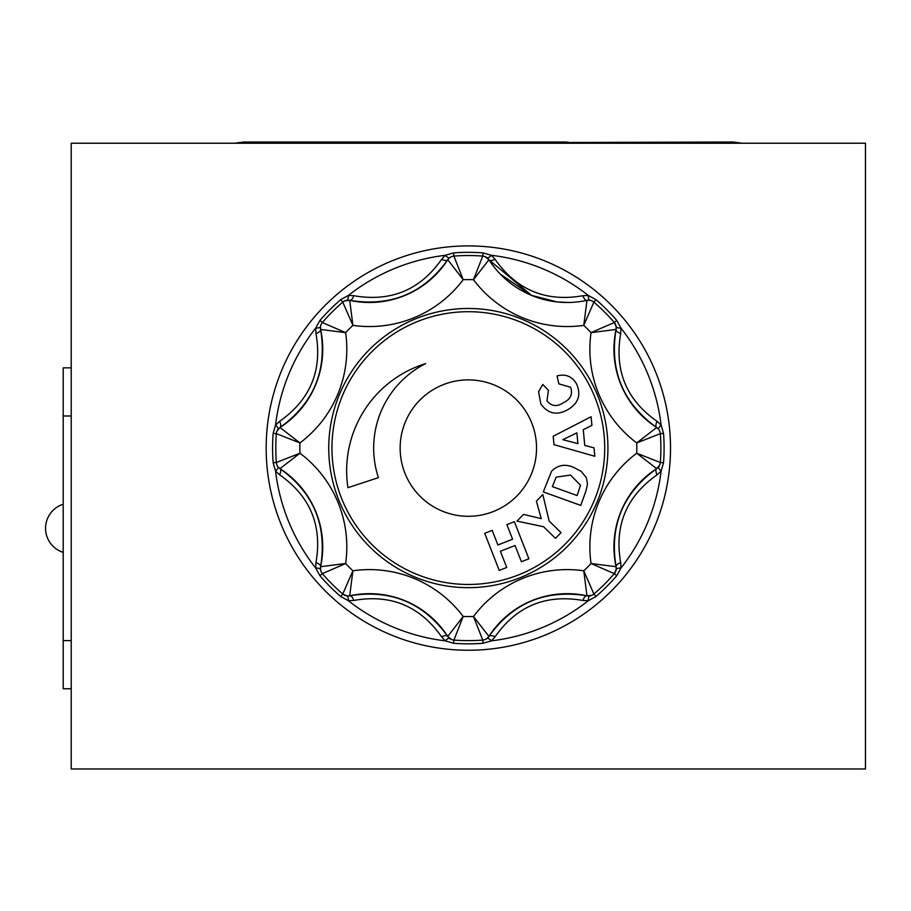 <?xml version="1.0" encoding="UTF-8"?>
<svg xmlns="http://www.w3.org/2000/svg" width="911" height="911" viewBox="0 0 911 911"><rect width="100%" height="100%" fill="white"/><g stroke="black" fill="none" stroke-linecap="round" stroke-linejoin="round"><path stroke-width="1.37" d="M71.217 688.75L63.201 688.75L63.201 367.85L71.217 367.85M71.217 768.975L71.217 143.221L865.45 143.221L865.45 768.975L71.217 768.975M500.401 274.222L531.58 295.392L557.145 301.94L568.589 302.463M565.64 302.463L561.848 302.327M561.438 302.304L557.236 301.951M551.326 301.12L544.915 299.776M538.264 297.863L531.58 295.392L485.119 256.617M487.032 257.711A8.028 2.255 127.4 0 0 491.428 255.308L495.094 259.373C516.753 290.097 546.008 302.213 582.846 295.722L588.312 295.449L595.988 299.685A195.751 195.751 0 0 1 616.736 320.421L620.972 328.097L620.687 333.563C614.287 370.618 626.404 399.861 657.036 421.315L661.101 424.993L663.538 433.408A195.751 195.751 0 0 1 663.538 462.754L661.101 471.169L657.036 474.836C626.312 496.506 614.196 525.749 620.687 562.588L620.972 568.054L616.736 575.729A195.751 195.751 0 0 1 595.988 596.477L588.312 600.713L582.846 600.44C545.803 594.029 516.548 606.145 495.094 636.778L491.428 640.843L483.001 643.28A195.751 195.751 0 0 1 453.667 643.28L445.251 640.843L441.573 636.778C419.914 606.054 390.66 593.938 353.821 600.44L348.355 600.713L340.68 596.477A195.751 195.751 0 0 1 319.932 575.729L315.707 568.054L315.98 562.588C322.392 525.545 310.275 496.301 279.631 474.836L275.566 471.169L273.141 462.754A195.751 195.751 0 0 1 273.141 433.408L275.566 424.993L279.631 421.315C310.355 399.656 322.471 370.401 315.98 333.563L315.707 328.097L319.932 320.421A195.751 195.751 0 0 1 340.68 299.685L348.355 295.449L353.821 295.722C390.865 302.133 420.119 290.017 441.573 259.373L445.251 255.308L453.667 252.882A195.751 195.751 0 0 1 483.001 252.882L491.428 255.308A194.145 194.145 0 0 1 588.312 295.449A8.028 2.255 97.6 0 0 589.724 300.243L586.957 300.357A8.028 3.211 77.7 0 1 582.846 295.722M564.774 351.646A136.388 136.388 0 0 1 503.635 579.817A136.388 136.388 0 0 1 336.603 412.785A136.388 136.388 0 0 1 564.774 351.646M567.041 349.368A139.588 139.588 0 0 1 504.466 582.915A139.588 139.588 0 0 1 333.506 411.954A139.588 139.588 0 0 1 567.041 349.368M611.292 305.128A202.162 202.162 0 0 1 520.659 643.36A202.162 202.162 0 0 1 273.061 395.75A202.162 202.162 0 0 1 611.292 305.128A202.162 202.162 0 0 1 520.659 643.36A202.162 202.162 0 0 1 273.061 395.75A202.162 202.162 0 0 1 611.292 305.128M346.943 300.243A8.028 2.255 -97.6 0 0 348.355 295.449A194.145 194.145 0 0 1 445.251 255.308A8.028 2.255 52.6 0 0 449.635 257.711L447.756 259.737C423.558 293.456 390.876 306.996 349.71 300.357L344.825 300.835M616.166 326.685A8.028 2.255 172.4 0 0 620.972 328.097A194.145 194.145 0 0 1 661.101 424.993A8.028 2.255 142.6 0 0 658.71 429.377L656.672 427.498C622.953 403.3 609.413 370.618 616.064 329.452L616.166 326.685L614.299 322.517L591.045 332.64L616.064 329.452A8.028 3.211 -167.7 0 0 620.687 333.563M315.98 562.588A8.028 3.211 -167.7 0 1 320.615 566.699L320.501 569.477A8.028 2.255 172.4 0 0 315.707 568.054A194.145 194.145 0 0 1 275.566 471.169A8.028 2.255 142.6 0 0 277.957 466.774L279.996 468.653C313.714 492.851 327.254 525.545 320.615 566.699L345.622 563.51A168.478 168.478 0 0 0 352.899 570.787A117.132 117.132 0 0 1 463.187 616.474A168.478 168.478 0 0 0 473.481 616.474A117.132 117.132 0 0 1 583.769 570.787A168.478 168.478 0 0 0 591.045 563.51L614.299 573.645L616.166 569.477L616.064 566.699C609.334 525.749 622.873 493.067 656.672 468.653L659.792 464.861M589.724 595.919A8.028 2.255 -97.6 0 0 588.312 600.713A194.145 194.145 0 0 1 491.428 640.843A8.028 2.255 52.6 0 0 487.032 638.452L488.911 636.413C513.109 602.695 545.791 589.166 586.957 595.805L591.854 595.327M353.821 600.44A8.028 3.211 77.7 0 0 349.71 595.805L352.899 570.787L342.775 594.04L346.943 595.919L349.71 595.805C390.671 589.075 423.353 602.615 447.756 636.413L451.549 639.533M277.957 429.377A8.028 2.255 -142.6 0 0 275.566 424.993A194.145 194.145 0 0 1 315.707 328.097A8.028 2.255 -172.4 0 0 320.501 326.685L320.615 329.452C327.345 370.413 313.805 403.095 279.996 427.498L276.876 431.302M591.854 300.835L589.724 300.243M320.501 569.477L321.093 571.596M441.573 259.373A8.028 3.211 -147.3 0 0 447.756 259.737A8.028 8.028 0 0 1 453.906 256.082A192.54 192.54 0 0 1 482.762 256.082A8.028 8.028 0 0 1 488.911 259.737A93.059 93.059 0 0 0 586.957 300.357L583.769 325.364A168.478 168.478 0 0 1 591.045 332.64A117.132 117.132 0 0 0 636.732 442.928L656.672 427.498A8.028 8.028 0 0 1 660.338 433.647L636.732 442.928A168.478 168.478 0 0 1 636.732 453.222L660.338 462.503A8.028 8.028 0 0 1 656.672 468.653L636.732 453.222A117.132 117.132 0 0 0 591.045 563.51L616.064 566.699A8.028 8.028 0 0 1 614.299 573.645A192.54 192.54 0 0 1 593.892 594.04L583.769 570.787L586.957 595.805A93.059 93.059 0 0 0 488.911 636.413A8.028 8.028 0 0 1 482.762 640.08L473.481 616.474L488.911 636.413A8.028 3.211 -147.3 0 1 495.094 636.778M353.821 295.722A8.028 3.211 -77.7 0 1 349.71 300.357A93.059 93.059 0 0 0 447.756 259.737A8.028 8.028 0 0 1 453.906 256.082A192.54 192.54 0 0 1 482.762 256.082A8.028 8.028 0 0 1 488.911 259.737A93.059 93.059 0 0 0 586.957 300.357A8.028 8.028 0 0 1 593.892 302.11A192.54 192.54 0 0 1 614.299 322.517A8.028 8.028 0 0 1 616.064 329.452A93.059 93.059 0 0 0 656.672 427.498A8.028 8.028 0 0 1 660.338 433.647A192.54 192.54 0 0 1 660.338 462.503A8.028 8.028 0 0 1 656.672 468.653A93.059 93.059 0 0 0 616.064 566.699A8.028 8.028 0 0 1 614.299 573.645A192.54 192.54 0 0 1 593.892 594.04A8.028 8.028 0 0 1 586.957 595.805A8.028 3.211 -77.7 0 0 582.846 600.44M346.943 595.919A8.028 2.255 97.6 0 1 348.355 600.713A194.145 194.145 0 0 0 445.251 640.843A8.028 2.255 127.4 0 1 449.635 638.452M441.573 636.778A8.028 3.211 147.3 0 1 447.756 636.413A93.059 93.059 0 0 0 349.71 595.805A8.028 8.028 0 0 1 342.775 594.04A192.54 192.54 0 0 1 322.369 573.645A8.028 8.028 0 0 1 320.615 566.699A93.059 93.059 0 0 0 279.996 468.653L299.947 453.222A117.132 117.132 0 0 1 345.622 563.51L322.369 573.645A8.028 8.028 0 0 1 320.615 566.699A93.059 93.059 0 0 0 279.996 468.653A8.028 8.028 0 0 1 276.34 462.503L299.947 453.222A168.478 168.478 0 0 1 299.947 442.928L276.34 433.647A8.028 8.028 0 0 1 279.996 427.498L299.947 442.928A117.132 117.132 0 0 0 345.622 332.64L320.615 329.452A8.028 8.028 0 0 1 322.369 322.517L345.622 332.64A168.478 168.478 0 0 1 352.899 325.364L342.775 302.11A8.028 8.028 0 0 1 349.71 300.357L352.899 325.364A117.132 117.132 0 0 0 463.187 279.688L447.756 259.737A93.059 93.059 0 0 1 349.71 300.357A8.028 8.028 0 0 0 342.775 302.11A192.54 192.54 0 0 0 322.369 322.517A192.54 192.54 0 0 1 342.775 302.11L340.68 299.685M616.166 569.477A8.028 2.255 -172.4 0 1 620.972 568.054A194.145 194.145 0 0 0 661.101 471.169A8.028 2.255 -142.6 0 1 658.71 466.774M657.036 474.836A8.028 3.211 -122.7 0 1 656.672 468.653A93.059 93.059 0 0 0 616.064 566.699A8.028 3.211 167.7 0 1 620.687 562.588M279.631 474.836A8.028 3.211 122.7 0 0 279.996 468.653A8.028 8.028 0 0 1 276.34 462.503A192.54 192.54 0 0 1 276.34 433.647A8.028 8.028 0 0 1 279.996 427.498A93.059 93.059 0 0 0 320.615 329.452A8.028 8.028 0 0 1 322.369 322.517L319.932 320.421M586.957 300.357A8.028 8.028 0 0 1 593.892 302.11A192.54 192.54 0 0 1 614.299 322.517A8.028 8.028 0 0 1 616.064 329.452A93.059 93.059 0 0 0 656.672 427.498A8.028 3.211 122.7 0 1 657.036 421.315M279.631 421.315A8.028 3.211 -122.7 0 1 279.996 427.498A93.059 93.059 0 0 0 320.615 329.452A8.028 3.211 167.7 0 1 315.98 333.563M483.001 252.882L482.762 256.082L473.481 279.688L488.911 259.737A8.028 3.211 147.3 0 0 495.094 259.373M595.988 596.477L593.892 594.04A8.028 8.028 0 0 1 586.957 595.805A93.059 93.059 0 0 0 488.911 636.413A8.028 8.028 0 0 1 482.762 640.08A192.54 192.54 0 0 1 453.906 640.08L463.187 616.474L447.756 636.413A93.059 93.059 0 0 0 349.71 595.805A8.028 8.028 0 0 1 342.775 594.04A192.54 192.54 0 0 1 322.369 573.645L319.932 575.729M453.667 643.28L453.906 640.08A8.028 8.028 0 0 1 447.756 636.413A8.028 8.028 0 0 0 453.906 640.08A192.54 192.54 0 0 0 482.762 640.08L483.001 643.28M453.667 252.882L453.906 256.082L463.187 279.688A168.478 168.478 0 0 1 473.481 279.688A117.132 117.132 0 0 0 583.769 325.364L593.892 302.11L595.988 299.685M531.341 474.175A68.188 68.188 0 0 0 481.634 381.197A68.188 68.188 0 0 0 400.145 448.075A68.188 68.188 0 0 0 531.341 474.175M378.407 477.66A94.664 94.664 0 0 1 425.665 363.58A112.269 112.269 0 0 0 347.922 487.681L378.407 477.66M506.732 567.473L499.251 570.411L484.709 533.322L492.202 530.384L497.918 544.983L512.597 539.221L506.88 524.622L514.362 521.696L528.904 558.796L521.411 561.723L515.057 545.507L500.378 551.257L506.732 567.473M561.062 532.628L555.494 538.344L543.548 526.717L516.981 521.115L523.518 514.396L541.248 518.644L536.397 501.175L542.819 494.559L549.151 521.035L561.062 532.628M580.751 505.389L543.298 491.917L551.565 471.226C557.839 464.974 565.207 463.699 573.691 467.4L581.241 471.408L586.422 477.797L587.493 484.185L585.875 491.166L580.751 505.389M552.362 486.633L577.164 495.55L580.489 485.21L570.537 475.086L556.177 477.148L552.362 486.633M553.193 436.244L591.091 416.748L591.911 425.403L583.279 429.685L584.76 445.433L594.029 447.836L594.826 456.274L553.99 444.659L553.193 436.244M576.879 432.862L562.782 439.683L577.904 443.611L576.879 432.862M570.571 387.186L558.864 383.884L557.054 375.936C565.435 373.704 571.892 376.277 576.424 383.645C581.332 394.486 578.599 403.072 568.236 409.426C557.293 415.78 548.171 413.981 540.861 404.029L538.56 391.662L542.797 384.453L548.456 390.329L546.964 400.908C551.656 406.431 557.179 407.001 563.545 402.628C570.65 399.234 572.996 394.087 570.571 387.186M571.823 142.469L733.082 142.025L742.112 143.221M234.674 143.221L243.704 142.025L252.734 143.221M63.201 640.615L71.217 640.615M71.217 415.985L63.201 415.985M273.141 462.754L276.34 462.503A192.54 192.54 0 0 1 276.34 433.647L276.443 432.805M660.054 432.065L660.338 433.647A192.54 192.54 0 0 1 660.338 462.503L663.538 462.754M614.299 573.645L616.736 575.729M340.68 596.477L342.775 594.04L344.096 594.963M660.338 433.647L663.538 433.408M273.141 433.408L276.34 433.647M614.299 322.517L616.736 320.421M63.201 504.238A25.235 25.235 0 0 0 63.201 552.373A25.235 25.235 0 0 1 63.201 504.238M243.704 142.025L410.576 142.025L401.546 143.221M593.892 594.052L593.22 594.564M660.338 462.503L660.224 463.357M276.614 464.086L276.34 462.515M592.583 301.188L593.892 302.11M575.24 143.221L566.209 142.025L410.576 142.025"/></g></svg>
